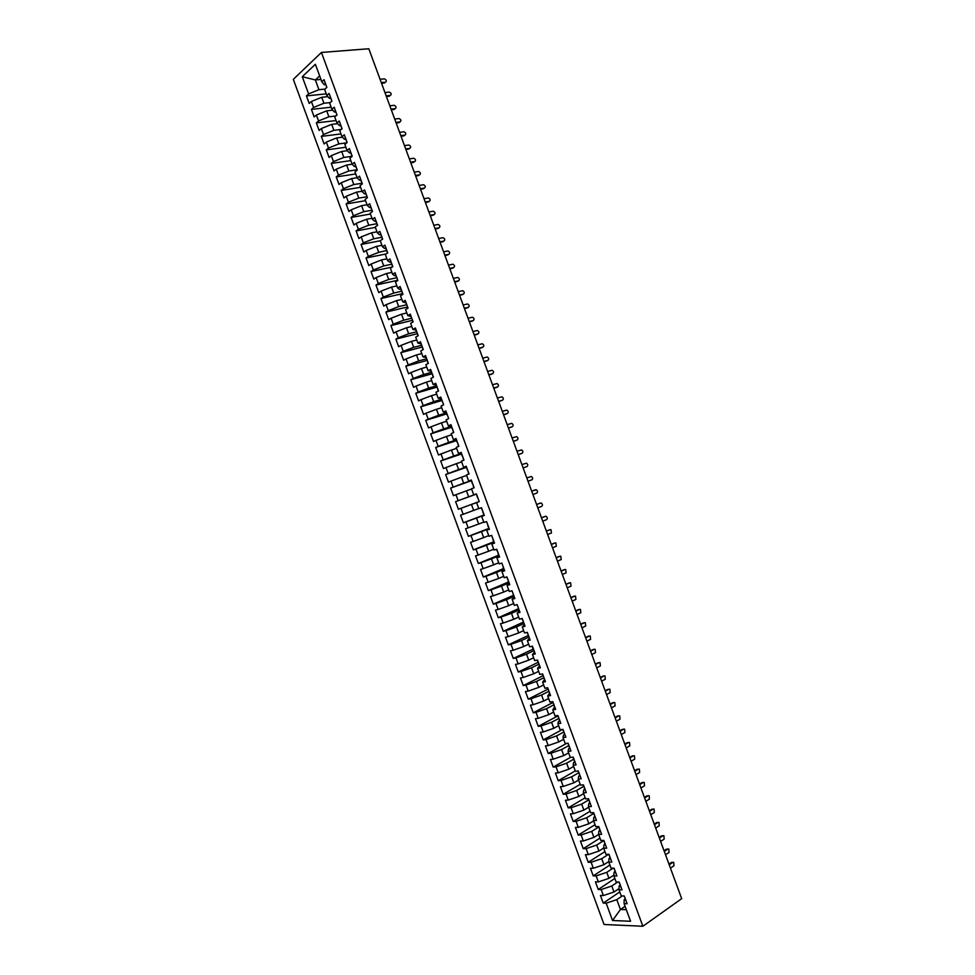 <?xml version="1.0" encoding="UTF-8"?>
<svg xmlns="http://www.w3.org/2000/svg" width="975" height="975" viewBox="0 0 975 975"><rect width="100%" height="100%" fill="white"/><g stroke="black" fill="none" stroke-linecap="round" stroke-linejoin="round"><path stroke-width="1.46" d="M293.317 79.353L604.037 924.495L642.866 926.25L321.433 52.455L293.317 79.353M603.245 903.106L606.17 903.179L612.544 920.51L630.569 921.265L624.098 903.654L627.132 903.74L624.268 895.964L621.246 895.903L619.003 889.797L622.026 889.846L619.162 882.07L616.139 882.046L613.897 875.94L616.919 875.952L614.055 868.177L611.045 868.189L608.802 862.095L611.812 862.058L608.948 854.283L605.95 854.332L603.708 848.238L606.694 848.177L603.842 840.401L600.856 840.487L598.613 834.393L601.587 834.295L598.735 826.52L595.762 826.629L593.519 820.548L596.481 820.402L593.629 812.626L590.667 812.784L588.437 806.691L591.374 806.52L588.522 798.744L585.585 798.939L583.342 792.858L586.268 792.638L583.416 784.875L580.491 785.107L578.248 779.013L581.173 778.769L578.309 770.993L575.396 771.262L573.154 765.168L576.067 764.888L573.202 757.124L570.302 757.417L568.072 751.335L570.96 751.018L568.108 743.243L565.22 743.584L562.977 737.502L565.853 737.137L563.002 729.373L560.125 729.751L557.895 723.657L560.759 723.267L557.895 715.504L555.043 715.918L552.801 709.824L555.653 709.398L552.801 701.634L549.961 702.085L547.718 696.004L550.558 695.541L547.694 687.777L544.867 688.253L542.636 682.171L545.452 681.671L542.6 673.908L539.784 674.432L537.542 668.35L540.357 667.814L537.505 660.051L534.702 660.599L532.46 654.517L535.263 653.945L532.411 646.193L529.62 646.778L527.378 640.697L530.156 640.088L527.304 632.336L524.526 632.958L522.295 626.876L525.062 626.23L522.21 618.479L519.443 619.137L517.213 613.056L519.967 612.385L517.116 604.622L514.361 605.329L512.131 599.247L514.873 598.528L512.021 590.777L509.291 591.508L507.049 585.427L509.779 584.683L506.927 576.92L504.209 577.7L501.967 571.618L504.684 570.826L501.832 563.075L499.127 563.879L496.897 557.81L499.59 556.981L496.738 549.23L494.045 550.071L491.814 544.001L494.508 543.136L491.656 535.385L488.962 536.274L486.732 530.193L489.413 529.303L486.562 521.552L483.893 522.466L481.662 516.384L484.319 515.458L481.467 507.707L478.81 508.658L476.58 502.588L479.225 501.613L476.385 493.874L473.74 494.861L471.51 488.792L474.143 487.78L471.291 480.029L468.658 481.065L466.428 474.983L469.048 473.947L466.208 466.196L463.588 467.257L461.358 461.187L463.966 460.115L461.114 452.376L458.518 453.472L456.276 447.403L458.872 446.282L456.032 438.543L453.436 439.676L451.206 433.607L453.789 432.461L450.938 424.71L448.366 425.88L446.136 419.811L448.707 418.628L445.855 410.889L443.296 412.096L441.066 406.027L443.625 404.808L440.773 397.069L438.226 398.3L435.996 392.242L438.531 390.987L435.691 383.248L433.156 384.516L430.926 378.458L433.448 377.167L430.609 369.428L428.086 370.732L425.856 364.674L428.366 363.346L425.527 355.607L423.016 356.96L420.786 350.89L423.284 349.525L420.444 341.786L417.946 343.176L415.716 337.118L418.202 335.717L415.362 327.978L412.876 329.404L410.658 323.334L413.132 321.896L410.28 314.169L407.818 315.62L405.588 309.562L408.05 308.088L405.198 300.361L402.748 301.848L400.518 295.791L402.967 294.279L400.128 286.553L397.678 288.076L395.46 282.019L397.885 280.471L395.046 272.744L392.62 274.304L390.39 268.247L392.815 266.675L389.963 258.936L387.55 260.544L385.332 254.487L387.733 252.866L384.893 245.139L382.492 246.772L380.262 240.715L382.663 239.07L379.811 231.343L377.435 233.013L375.204 226.956L377.581 225.274L374.741 217.547L372.365 219.253L370.147 213.196L372.511 211.465L369.671 203.751L367.307 205.493L365.077 199.436L367.441 197.681L364.589 189.954L362.249 191.734L360.019 185.677L362.359 183.885L359.519 176.158L357.191 177.974L354.961 171.929L357.289 170.089L354.449 162.374L352.133 164.227L349.903 158.169L352.219 156.305L349.379 148.578L347.076 150.467L344.845 144.422L347.149 142.521L344.309 134.794L342.018 136.719L339.788 130.674L342.079 128.737L339.239 121.01L336.96 122.972L334.73 116.927L337.009 114.952L334.169 107.238L331.902 109.224L329.672 103.179L331.939 101.168L329.099 93.454L326.844 95.477L324.626 89.432L326.869 87.384L324.029 79.67L321.799 81.742L315.376 64.289L302.274 76.72L308.6 93.905L306.43 95.903L309.209 103.46L311.378 101.485L313.572 107.433L311.403 109.395L314.182 116.951L316.363 115.013L318.545 120.973L316.363 122.899L319.142 130.455L321.336 128.554L323.529 134.513L321.323 136.39L324.102 143.959L326.308 142.094L328.502 148.042L326.296 149.894L329.075 157.462L331.293 155.622L333.487 161.582L331.256 163.398L334.035 170.966L336.265 169.163L338.459 175.122L336.229 176.914L339.008 184.47L341.25 182.715L343.444 188.663L341.189 190.418L343.968 197.986L346.235 196.255L348.416 202.215L346.162 203.933L348.94 211.49L351.207 209.796L353.401 215.755L351.122 217.437L353.913 225.006L356.192 223.348L358.386 229.308L356.094 230.953L358.873 238.522L361.177 236.901L363.37 242.86L361.067 244.469L363.846 252.038L366.161 250.453L368.355 256.413L366.039 257.985L368.818 265.566L371.146 264.006L373.34 269.965L371.012 271.513L373.791 279.082L376.131 277.558L378.324 283.518L375.972 285.029L378.763 292.61L381.115 291.111L383.309 297.082L380.945 298.557L383.736 306.126L386.1 304.675L388.294 310.635L385.929 312.085L388.708 319.654L391.085 318.24L393.278 324.2L390.902 325.613L393.681 333.182L396.069 331.805L398.263 337.764L395.874 339.142L398.653 346.71L401.054 345.369L403.248 351.329L400.847 352.67L403.638 360.25L406.051 358.934L408.245 364.906L405.819 366.198L408.61 373.778L411.036 372.499L413.229 378.471L410.804 379.738L413.583 387.319L416.02 386.076L418.226 392.048L415.777 393.278L418.567 400.859L421.017 399.64L423.211 405.612L420.761 406.807L423.54 414.399L426.014 413.217L428.208 419.189L425.734 420.359L428.525 427.94L430.999 426.794L433.192 432.766L430.718 433.899L433.509 441.48L435.996 440.371L438.189 446.343L435.691 447.44L438.482 455.02L440.992 453.948L443.186 459.932L440.676 460.992L443.467 468.573L445.977 467.537L448.183 473.509L445.66 474.533L448.451 482.125L450.974 481.114L453.18 487.098L450.645 488.085L453.436 495.678L455.971 494.703L458.165 500.687L455.617 501.638L458.408 509.23L460.968 508.292L463.162 514.276L460.602 515.19L463.393 522.783L465.965 521.881L468.171 527.865L465.587 528.742L468.378 536.335L470.962 535.47L473.168 541.454L470.572 542.307L473.362 549.9L475.958 549.071L478.164 555.055L475.556 555.872L478.359 563.465L480.967 562.66L483.161 568.644L480.553 569.424L483.344 577.017L485.964 576.262L488.158 582.246L485.538 582.989L488.329 590.582L490.961 589.863L493.167 595.847L490.523 596.554L493.313 604.159L495.958 603.464L498.164 609.448L495.507 610.118L498.31 617.723L500.967 617.065L503.161 623.049L500.504 623.695L503.295 631.288L505.964 630.667L508.17 636.663L505.489 637.26L508.292 644.865L510.973 644.28L513.179 650.264L510.486 650.837L513.277 658.442L515.97 657.893L518.176 663.878L515.47 664.414L518.273 672.019L520.979 671.495L523.185 677.491L520.467 677.991L523.258 685.596L525.988 685.108L528.194 691.104L525.464 691.568L528.255 699.172L530.997 698.734L533.191 704.718L530.449 705.144L533.252 712.762L535.994 712.347L538.2 718.331L535.446 718.733L538.249 726.338L541.003 725.961L543.209 731.957L540.442 732.322L543.233 739.928L546.012 739.586L548.218 745.582L545.439 745.899L548.23 753.517L551.021 753.212L553.227 759.196L550.436 759.488L553.227 767.106L556.03 766.838L558.236 772.822L555.433 773.078L558.224 780.695L561.039 780.463L563.245 786.459L560.43 786.679L563.233 794.284L566.061 794.089L568.267 800.085L565.427 800.268L568.23 807.885L571.07 807.714L573.276 813.711L570.424 813.869L573.227 821.486L576.079 821.352L578.285 827.348L575.421 827.458L578.224 835.075L581.1 834.978L583.306 840.986L580.43 841.059L583.233 848.677L586.109 848.616L588.315 854.624L585.427 854.661L588.23 862.29L591.118 862.253L593.336 868.262L590.436 868.274L593.227 875.891L596.139 875.891L598.345 881.9L595.433 881.875L598.236 889.493L601.161 889.541L603.367 895.537L600.442 895.489L603.245 903.106L619.783 891.93M619.028 888.627L613.994 892.003L611.788 885.995L617.687 882.058M603.367 895.537L613.994 892.003M601.161 889.541L611.788 885.995M624.098 903.654L624.134 899.828L625.146 899.133M613.933 875.075L608.973 878.353L606.767 872.345L613.117 868.177M598.345 881.9L608.973 878.353M596.139 875.891L606.767 872.345M619.003 889.797L619.088 886.08L620.1 885.41M608.839 861.534L603.952 864.703L601.746 858.695L608.571 854.295M593.336 868.262L603.952 864.703M591.118 862.253L601.746 858.695M613.897 875.94L614.031 872.345L615.042 871.674M603.732 847.994L598.93 851.053L596.724 845.045L603.635 840.669M588.315 854.624L598.93 851.053M586.109 848.616L596.724 845.045M608.802 862.095L608.973 858.609L609.997 857.951M598.638 834.442L593.909 837.403L591.703 831.395L598.638 827.08M583.306 840.986L593.909 837.403M581.1 834.978L591.703 831.395M603.708 848.238L603.927 844.874L604.951 844.216M593.629 820.84L588.9 823.753L586.682 817.757L593.653 813.503M578.285 827.348L588.9 823.753M576.079 821.352L586.682 817.757M598.613 834.393L598.869 831.139L599.893 830.493M588.632 807.239L583.879 810.115L581.673 804.107L588.656 799.927M573.276 813.711L583.879 810.115M571.07 807.714L581.673 804.107M593.519 820.548L593.824 817.403L594.847 816.77M583.635 793.638L578.857 796.465L576.652 790.469L583.659 786.35M568.267 800.085L578.857 796.465M566.061 794.089L576.652 790.469M588.437 806.691L588.766 803.668L589.802 803.047M578.626 780.049L573.848 782.828L571.63 776.831L578.663 772.773M563.245 786.459L573.848 782.828M561.039 780.463L571.63 776.831M583.342 792.858L583.72 789.945L584.756 789.336M573.629 766.447L568.827 769.19L566.621 763.193L573.678 759.196M558.236 772.822L568.827 769.19M556.03 766.838L566.621 763.193M578.248 779.013L578.675 776.222L579.711 775.612M568.632 752.858L563.806 755.552L561.6 749.556L568.705 745.619M553.227 759.196L563.806 755.552M551.021 753.212L561.6 749.556M573.154 765.168L573.629 762.499L574.665 761.902M563.635 739.269L558.797 741.914L556.591 735.918L563.94 731.92M548.218 745.582L558.797 741.914M546.012 739.586L556.591 735.918M568.072 751.335L568.583 748.776L569.619 748.191M558.638 725.68L553.788 728.288L551.582 722.292L558.955 718.356M543.209 731.957L553.788 728.288M541.003 725.961L551.582 722.292M562.977 737.502L563.538 735.053L564.586 734.48M553.629 712.091L548.767 714.651L546.561 708.654L553.958 704.791M538.2 718.331L548.767 714.651M535.994 712.347L546.561 708.654M557.895 723.657L558.492 721.329L559.54 720.769M548.645 698.502L543.758 701.025L541.552 695.029L548.779 691.336M533.191 704.718L543.758 701.025M530.997 698.734L541.552 695.029M552.801 709.824L554.495 707.058M543.648 684.925L538.748 687.399L536.543 681.403L543.733 677.796M528.194 691.104L538.748 687.399M525.988 685.108L536.543 681.403M547.718 696.004L549.461 693.359M538.651 671.336L533.739 673.774L531.533 667.777L538.748 664.243M523.185 677.491L533.739 673.774M520.979 671.495L531.533 667.777M542.636 682.171L544.416 679.648M533.654 657.759L528.73 660.148L526.524 654.152L533.764 650.678M518.176 663.878L528.73 660.148M515.97 657.893L526.524 654.152M537.542 668.35L539.382 665.949M528.657 644.182L523.721 646.535L521.515 640.538L528.779 637.126M513.179 650.264L523.721 646.535M510.973 644.28L521.515 640.538M532.46 654.517L534.337 652.251M523.66 630.606L518.712 632.909L516.506 626.913L523.794 623.573M508.17 636.663L518.712 632.909M505.964 630.667L516.506 626.913M527.378 640.697L529.303 638.552M518.676 617.041L513.703 619.296L511.497 613.299L518.81 610.021M503.161 623.049L513.703 619.296M500.967 617.065L511.497 613.299M522.295 626.876L524.258 624.865M513.679 603.464L508.694 605.67L506.488 599.686L513.825 596.468M498.164 609.448L508.694 605.67M495.958 603.464L506.488 599.686M517.213 613.056L519.224 611.167M508.694 589.899L503.685 592.057L501.479 586.072L508.84 582.916M493.167 595.847L503.685 592.057M490.961 589.863L501.479 586.072M512.131 599.247L514.191 597.48M503.697 576.322L498.676 578.455L496.482 572.459L503.856 569.376M488.158 582.246L498.676 578.455M485.964 576.262L496.482 572.459M507.049 585.427L509.157 583.781M498.712 562.758L493.679 564.842L491.473 558.858L498.871 555.823M483.161 568.644L493.679 564.842M480.967 562.66L491.473 558.858M501.967 571.618L504.124 570.095M493.728 549.193L488.67 551.228L486.464 545.244L493.886 542.283M478.164 555.055L488.67 551.228M475.958 549.071L486.464 545.244M496.897 557.81L499.371 556.359M488.731 535.628L483.661 537.627L481.467 531.643L488.914 528.742M473.168 541.454L483.661 537.627M470.962 535.47L481.467 531.643M491.814 544.001L494.313 542.624M483.746 522.076L478.664 524.026L476.458 518.042L484.185 515.105M468.171 527.865L478.664 524.026M465.965 521.881L476.458 518.042M486.732 530.193L489.279 528.95M478.762 508.511L473.655 510.425L471.461 504.441L476.58 502.588M463.162 514.276L473.655 510.425M460.968 508.292L471.461 504.441M481.662 516.384L484.246 515.275M476.422 493.996L468.658 496.823L466.452 490.839L471.583 488.999M458.165 500.687L468.658 496.823M455.971 494.703L466.452 490.839M471.449 480.456L463.661 483.222L461.455 477.238L466.598 475.434M453.18 487.098L463.661 483.222M450.974 481.114L461.455 477.238M473.74 494.861L476.409 493.935M466.208 467.025L458.652 469.621L456.458 463.649L461.614 461.894M448.183 473.509L458.652 469.621M445.977 467.537L456.458 463.649M468.658 481.065L471.376 480.261M461.236 453.497L453.655 456.032L451.462 450.048L456.629 448.342M443.186 459.932L453.655 456.032M440.992 453.948L451.462 450.048M463.588 467.257L466.342 466.598M456.251 439.969L448.658 442.443L446.465 436.459L451.644 434.789M438.189 446.343L448.658 442.443M435.996 440.371L446.465 436.459M458.518 453.472L461.321 452.924M451.279 426.441L443.662 428.854L441.456 422.87L446.66 421.249M433.192 432.766L443.662 428.854M430.999 426.794L441.456 422.87M453.436 439.676L456.032 439.347M446.306 412.913L438.665 415.265L436.459 409.281L441.675 407.696M428.208 419.189L438.665 415.265M426.014 413.217L436.459 409.281M448.366 425.88L450.998 425.673M441.334 399.384L433.668 401.676L431.462 395.692L436.702 394.156M423.211 405.612L433.668 401.676M421.017 399.64L431.462 395.692M443.296 412.096L445.977 412.011M436.361 385.868L428.671 388.087L426.477 382.115L431.718 380.616M418.226 392.048L428.671 388.087M416.02 386.076L426.477 382.115M438.226 398.3L440.944 398.348M431.389 372.352L423.674 374.51L421.48 368.526L426.745 367.075M413.229 378.471L423.674 374.51M411.036 372.499L421.48 368.526M433.156 384.516L435.923 384.686M426.416 358.837L418.677 360.921L416.483 354.949L421.761 353.547M408.245 364.906L418.677 360.921M406.051 358.934L416.483 354.949M428.086 370.732L430.901 371.024M421.444 345.321L413.68 347.344L411.487 341.372L416.788 340.007M403.248 351.329L413.68 347.344M401.054 345.369L411.487 341.372M423.016 356.96L425.88 357.374M416.471 331.805L408.696 333.767L406.49 327.795L411.803 326.479M398.263 337.764L408.696 333.767M396.069 331.805L406.49 327.795M417.946 343.176L420.859 343.712M411.499 318.289L403.699 320.19L401.505 314.218L406.831 312.938M393.278 324.2L403.699 320.19M391.085 318.24L401.505 314.218M412.876 329.404L415.837 330.062M406.746 304.736L398.702 306.613L396.508 300.641L401.858 299.41M388.294 310.635L398.702 306.613M386.1 304.675L396.508 300.641M407.818 315.62L410.816 316.412M401.834 291.22L393.717 293.048L391.523 287.077L396.874 285.882M383.309 297.082L393.717 293.048M381.115 291.111L391.523 287.077M402.748 301.848L405.795 302.762M396.874 277.717L388.72 279.472L386.527 273.512L391.901 272.366M378.324 283.518L388.72 279.472M376.131 277.558L386.527 273.512M397.678 288.076L399.604 289.368L400.774 289.112M392.572 266.821L391.901 264.201L383.736 265.907L381.542 259.935L386.929 258.838M373.34 269.965L383.736 265.907M371.146 264.006L381.542 259.935M392.62 274.304L394.582 275.718L395.753 275.462M386.843 250.453L378.751 252.342L376.557 246.37L381.956 245.322M368.355 256.413L378.751 252.342M366.161 250.453L376.557 246.37M387.55 260.544L389.561 262.068L390.731 261.824M381.7 237.266L373.754 238.777L371.56 232.818L376.984 231.794M363.37 242.86L373.754 238.777M361.177 236.901L371.56 232.818M382.492 246.772L384.54 248.418L385.71 248.186M376.74 223.762L368.769 225.213L366.576 219.253L372.011 218.278M358.386 229.308L368.769 225.213M356.192 223.348L366.576 219.253M377.435 233.013L379.519 234.768L380.701 234.536M371.768 210.271L363.785 211.66L361.591 205.688L367.039 204.762M353.401 215.755L363.785 211.66M351.207 209.796L361.591 205.688M372.365 219.253L374.51 221.118L375.68 220.898M366.807 196.779L358.8 198.096L356.606 192.136L362.066 191.246M348.416 202.215L358.8 198.096M346.235 196.255L356.606 192.136M367.307 205.493L369.488 207.468L370.671 207.273M361.847 183.288L353.815 184.543L351.622 178.583L357.106 177.743M343.444 188.663L353.815 184.543M341.25 182.715L351.622 178.583M362.249 191.734L364.467 193.83L365.649 193.635M356.887 169.796L348.831 170.991L346.637 165.031L352.133 164.227L354.437 166.542L355.619 166.372M338.459 175.122L348.831 170.991M336.265 169.163L346.637 165.031M357.191 177.974L359.446 180.18L360.64 179.997M351.926 156.305L343.846 157.438L341.652 151.478L347.295 150.698M333.487 161.582L343.846 157.438M331.293 155.622L341.652 151.478M346.747 142.85L338.861 143.886L336.668 137.926L342.444 137.183M328.502 148.042L338.861 143.886M326.308 142.094L336.668 137.926M347.076 150.467L349.416 152.904L350.61 152.746M341.262 129.419L333.877 130.333L331.683 124.373L337.594 123.667M323.529 134.513L333.877 130.333M321.336 128.554L331.683 124.373M342.018 136.719L344.407 139.267L345.601 139.12M335.802 115.988L328.892 116.793L326.698 110.833L332.731 110.163M318.545 120.973L328.892 116.793M316.363 115.013L326.698 110.833M336.96 122.972L339.385 125.641L340.592 125.495M330.379 102.558L323.919 103.252L321.726 97.293L327.856 96.647M313.572 107.433L323.919 103.252M311.378 101.485L321.726 97.293M331.902 109.224L334.376 112.003L335.583 111.869M324.992 89.103L318.935 89.7L315.352 79.95L320.946 79.426M308.6 93.905L318.935 89.7M302.274 76.72L315.352 79.95L319.654 75.94M326.844 95.477L329.355 98.377L330.574 98.243M321.433 52.455L368.818 48.75L681.683 898.658L642.866 926.25M625.06 906.299L620.429 909.492L626.303 909.675M622.306 895.915L616.809 899.657L620.429 909.492L612.544 920.51M321.799 81.742L324.346 84.752L325.565 84.63M606.17 903.179L616.809 899.657M306.43 95.903L326.259 93.868M311.403 109.395L331.159 107.213M316.363 122.899L336.07 120.559M321.323 136.39L340.982 133.916M326.296 149.894L345.893 147.262M331.256 163.398L350.805 160.619M336.229 176.914L355.717 173.964M341.189 190.418L360.628 187.322M346.162 203.933L365.54 200.679M351.122 217.437L370.451 214.037M356.094 230.953L375.363 227.407M361.067 244.469L380.287 240.764M366.039 257.985L386.137 253.939M371.012 271.513L392.218 267.053M375.972 285.029L397.532 280.325M380.945 298.557L402.443 293.67M385.929 312.085L407.355 307.027M390.902 325.613L412.267 320.373M395.874 339.142L417.178 333.73M400.847 352.67L422.102 347.088M405.819 366.198L427.282 360.372M410.804 379.738L432.193 373.742M415.777 393.278L436.849 387.173M420.761 406.807L441.76 400.542M425.734 420.359L446.672 413.912M430.718 433.899L451.596 427.282M435.691 447.44L456.507 440.651M440.676 460.992L461.431 454.021M445.66 474.533L466.342 467.391M450.645 488.085L471.266 480.773M458.408 509.23L479.2 501.552M455.617 501.638L476.446 494.057M463.393 522.783L483.868 515.032M468.378 536.335L488.792 528.413M473.362 549.9L493.716 541.795M478.359 563.465L498.639 555.177M483.344 577.017L503.563 568.571M488.329 590.582L508.487 581.965M493.313 604.159L513.411 595.347M498.31 617.723L518.334 608.741M503.295 631.288L523.514 622.026M508.292 644.865L528.45 635.42M513.277 658.442L533.435 648.972M518.273 672.019L538.054 662.342M523.258 685.596L542.977 675.748M528.255 699.172L547.913 689.154M533.252 712.762L552.837 702.561M538.249 726.338L557.773 715.967M543.233 739.928L562.624 729.422M548.23 753.517L566.475 743.438M553.227 767.106L570.448 757.404M558.224 780.695L575.274 770.908M563.233 794.284L580.21 784.351M568.23 807.885L585.158 797.794M573.227 821.486L590.094 811.237M578.224 835.075L595.043 824.679M583.233 848.677L599.991 838.122M588.23 862.29L604.939 851.577M593.227 875.891L609.887 865.02M598.236 889.493L614.835 878.475M385.381 82.278L385.503 82.18C386.856 80.974 386.49 79.877 384.382 78.865L380.055 79.28M326.649 87.592L326.198 85.568M384.528 83.009L381.542 83.302M385.503 82.18L381.274 82.595M326.077 85.239L325.796 84.472M324.736 81.595L325.674 84.947M390.232 95.526L390.366 95.404C391.731 94.209 391.353 93.1 389.269 92.089L384.942 92.54M331.719 101.363L331.256 99.304M389.391 96.22L386.417 96.549M390.366 95.404L386.161 95.855M331.122 98.938L330.842 98.207M329.782 95.318L330.72 98.67M395.082 108.761L395.241 108.639C396.593 107.445 396.228 106.336 394.156 105.324L389.817 105.8M336.777 115.148L336.302 113.027M394.266 109.444L391.292 109.785M395.241 108.639L391.048 109.115M336.156 112.649L335.9 111.93M334.839 109.054L335.766 112.381M399.933 122.009L400.103 121.863C401.456 120.681 401.103 119.572 399.055 118.548L394.704 119.072M341.847 128.919L341.347 126.762M399.128 122.655L396.167 123.021M400.103 121.863L395.923 122.387M341.201 126.348L340.945 125.665M339.885 122.777L340.811 126.104M404.783 135.257L404.978 135.098C406.319 133.916 405.978 132.807 403.955 131.783L399.592 132.332M346.917 142.703L346.405 140.498M403.991 135.878L401.042 136.268M404.978 135.098L400.81 135.647M346.247 140.059L346.003 139.401M344.943 136.512L345.857 139.827M409.634 148.505L409.853 148.334C411.182 147.152 410.853 146.043 408.842 145.019L404.479 145.604M351.987 156.488L351.463 154.233M408.854 149.102L405.917 149.516M409.853 148.334L405.697 148.919M351.293 153.77L351.049 153.136M349.988 150.26L350.915 153.55M414.472 161.765L414.728 161.57C416.057 160.387 415.728 159.291 413.741 158.255L409.354 158.876M357.057 170.272L356.509 167.98M413.729 162.325L410.792 162.764M414.728 161.57L410.585 162.191M356.326 167.493L356.107 166.883M355.046 163.995L355.96 167.273M419.323 175.012L419.603 174.817C420.92 173.635 420.603 172.526 418.628 171.49L414.241 172.148M362.127 184.056L361.567 181.716M418.592 175.549L415.667 176.012M419.603 174.817L415.46 175.463M360.104 177.73L361.006 181.009M424.174 188.272L424.478 188.053C425.783 186.883 425.478 185.774 423.528 184.738L419.128 185.421M367.209 197.852L366.624 195.463M423.467 188.772L420.542 189.26M424.478 188.053L420.347 188.736M365.15 191.478L366.064 194.732M429.024 201.52L429.353 201.301C430.658 200.119 430.353 199.022 428.427 197.974L424.015 198.693M372.279 211.636L371.67 209.211M428.33 202.008L425.417 202.507M429.353 201.301L425.234 202.008M370.207 205.213L371.109 208.467M433.875 214.78L434.228 214.537C435.52 213.367 435.228 212.27 433.327 211.222L428.903 211.977M377.349 225.432L376.728 222.958M433.205 215.231L430.304 215.767M434.228 214.537L430.121 215.292M375.265 218.961L376.155 222.202M438.713 228.04L439.103 227.784C440.395 226.627 440.103 225.517 438.226 224.457L433.79 225.249M382.419 239.228L381.786 236.706M438.08 228.467L435.179 229.015M439.103 227.784L435.008 228.577M380.323 232.708L381.213 235.938M443.564 241.3L443.978 241.032C445.27 239.874 444.978 238.765 443.125 237.705L438.677 238.534M442.942 241.702L440.054 242.275M443.978 241.032L439.908 241.849M385.381 246.468L386.271 249.673M448.415 254.56L448.853 254.28C450.133 253.122 449.853 252.013 448.025 250.965L443.576 251.818M447.817 254.938L444.941 255.535M448.853 254.28L444.795 255.133M390.439 260.215L391.316 263.421M453.253 267.832L453.728 267.54C455.008 266.382 454.74 265.273 452.912 264.213L448.463 265.103M397.654 280.629L396.959 277.96M452.692 268.174L449.828 268.795M453.728 267.54L449.682 268.418M395.497 273.975L396.374 277.156M458.104 281.092L458.616 280.788C459.883 279.63 459.615 278.521 457.811 277.461L453.351 278.387M402.724 294.426L402.029 291.72M457.567 281.409L454.703 282.067M458.616 280.788L454.569 281.702M400.554 287.723L401.432 290.903M462.942 294.365L463.491 294.048C464.746 292.89 464.49 291.781 462.723 290.721L458.238 291.671M407.806 308.234L407.087 305.48M462.442 294.657L459.591 295.327M463.491 294.048L459.469 294.998M405.612 301.482L406.49 304.651M467.793 307.637L468.378 307.308C469.621 306.15 469.377 305.041 467.622 303.981L463.137 304.968M412.888 322.043L412.145 319.239M467.317 307.893L464.466 308.6M468.378 307.308L464.356 308.283M410.682 315.242L411.548 318.398M472.631 320.897L473.253 320.568C474.496 319.41 474.252 318.301 472.522 317.228L468.024 318.252M417.958 335.851L417.202 332.999M472.192 321.141L469.353 321.86M473.253 320.568L469.255 321.579M415.74 329.002L416.593 332.146M477.482 334.169L478.14 333.828C479.371 332.67 479.139 331.561 477.421 330.488L472.924 331.549M423.04 349.659L422.273 346.759M477.067 334.388L474.24 335.132M478.14 333.828L474.143 334.876M420.798 342.773L421.663 345.893M482.32 347.441L483.015 347.088C484.246 345.942 484.014 344.833 482.32 343.761L477.811 344.845M428.122 363.48L427.33 360.531M481.942 347.636L479.127 348.404M483.015 347.088L479.042 348.173M425.868 356.533L426.721 359.653M487.171 360.713L487.902 360.348C489.121 359.202 488.902 358.093 487.22 357.021L482.71 358.142M433.205 377.288L432.4 374.303M486.83 360.884L484.014 361.676M487.902 360.348L483.929 361.469M430.926 370.305L431.779 373.413M492.009 373.998L492.789 373.62C493.996 372.474 493.777 371.365 492.119 370.281L487.61 371.438M438.287 391.109L437.458 388.062M491.705 374.144L488.902 374.961M492.789 373.62L488.828 374.766M435.996 384.077L436.837 387.16M496.848 387.27L497.664 386.88C498.883 385.747 498.664 384.625 497.031 383.553L492.497 384.747M443.588 404.735L442.528 401.834M496.58 387.392L493.789 388.233M497.664 386.88L493.728 388.074M441.066 397.849L441.894 400.92M501.698 400.542L502.552 400.152C503.758 399.007 503.551 397.898 501.93 396.825L497.396 398.044M448.658 418.507L447.598 415.618M501.467 400.652L498.676 401.517M502.552 400.152L498.627 401.371M446.123 411.621L446.964 414.692M506.537 413.827L507.439 413.424C508.633 412.291 508.426 411.17 506.829 410.097L502.296 411.352M453.485 432.437L452.668 429.39M506.342 413.912L503.563 414.802M507.439 413.424L503.527 414.68M451.193 425.393L452.022 428.452M511.388 427.099L512.326 426.697C513.508 425.563 513.313 424.454 511.741 423.369L507.195 424.661M458.555 446.209L457.726 443.174M511.229 427.172L508.45 428.086M512.326 426.697L508.426 427.988M456.263 439.177L457.08 442.211M516.226 440.383L517.213 439.981C518.395 438.835 518.2 437.726 516.64 436.642L512.094 437.97M463.612 459.981L462.796 456.946M516.104 440.432L513.35 441.37M517.213 439.981L513.313 441.297M461.333 452.948L462.15 455.983M521.064 453.668L522.1 453.253C523.27 452.107 523.087 450.998 521.54 449.926L516.994 451.279M468.683 473.74L467.866 470.73M520.991 453.692L518.237 454.655M522.1 453.253L518.225 454.606M466.403 466.732L467.208 469.755M526.987 466.538L523.124 467.915L526.987 466.538C528.158 465.392 527.975 464.283 526.451 463.198L521.893 464.587M473.753 487.512L472.936 484.514M471.473 480.517L472.278 483.527M531.875 479.81L528.023 481.236L531.875 479.81C533.033 478.676 532.862 477.567 531.351 476.482L526.793 477.908M479.078 501.199L478.006 498.298M476.543 494.301L477.348 497.299M532.923 494.544L536.774 493.094C537.92 491.961 537.749 490.852 536.262 489.767L531.692 491.205L535.543 489.779M484.148 514.983L482.82 512.18M481.345 508.182L482.674 510.985M537.822 507.865L541.661 506.378C542.807 505.245 542.636 504.136 541.162 503.039L539.37 503.429M489.218 528.779L487.878 525.952M536.579 504.502L539.309 503.453M536.603 504.538L540.442 503.063M486.659 521.844L487.744 524.782M542.734 521.186L546.548 519.663C547.682 518.529 547.523 517.42 546.073 516.336L544.306 516.689M494.288 542.575L492.948 539.736M541.478 517.786L544.184 516.726M541.503 517.859L545.33 516.348M491.729 535.604L492.826 538.566M547.633 534.507L551.448 532.959L550.972 529.62L549.23 529.949M546.378 531.095L549.071 529.998M546.402 531.18L550.217 529.632M496.555 549.522L497.896 552.362M552.533 547.828L556.335 546.244L555.884 542.904L554.153 543.209M504.441 570.156L503.088 567.292M551.265 544.391L553.958 543.27M551.314 544.501L555.116 542.917M501.857 563.148L502.966 566.158M557.444 561.161L561.222 559.54L560.783 556.201L559.089 556.481M509.511 583.964L508.158 581.088M556.164 557.688L558.846 556.542M556.213 557.822L560.003 556.213M506.695 577.09L508.048 579.954M562.343 574.482L566.122 572.837L565.695 569.485L564.013 569.753M514.593 597.76L513.228 594.872M561.064 570.997L563.745 569.827M561.125 571.155L564.903 569.51M512.058 590.862L513.118 593.763M567.255 587.815L571.021 586.121L570.607 582.782L568.949 583.026M519.663 611.557L518.31 608.656M565.963 584.293L568.632 583.111M566.024 584.488L569.79 582.806M517.128 604.658L518.2 607.559M572.167 601.148L575.908 599.43L575.506 596.078L573.885 596.298M524.745 625.365L523.38 622.452M570.862 597.602L573.519 596.395M570.936 597.809L574.689 596.103M521.942 618.54L523.27 621.367M577.066 614.482L580.808 612.727L580.418 609.375L578.809 609.582M529.827 639.173L528.45 636.248M575.762 610.911L578.407 609.68M575.847 611.142L579.589 609.399M527.036 632.397L528.352 635.164M581.977 627.815L585.707 626.023L585.329 622.684L583.745 622.867M534.897 652.982L533.52 650.045M580.661 624.219L583.306 622.964M580.747 624.475L584.476 622.696M586.889 641.148L590.606 639.332L590.228 635.98L588.681 636.151M539.979 666.79L538.602 663.841M585.561 637.54L588.193 636.248M585.658 637.821L589.375 636.005M537.225 660.099L538.505 662.781M591.801 654.493L595.493 652.628L595.14 649.289L593.604 649.435M545.062 680.599L543.672 677.637M590.46 650.849L593.08 649.545M590.57 651.154L594.275 649.301M542.319 673.957L543.587 676.601M596.712 667.826L600.393 665.937L600.052 662.586L598.54 662.732M550.144 694.419L548.754 691.433M595.359 664.17L597.98 662.829M595.481 664.499L599.174 662.61M547.426 687.826L548.669 690.41M601.624 681.172L605.292 679.246L604.963 675.894L603.476 676.028M555.226 708.24L553.824 705.242M600.259 677.479L602.867 676.126M600.393 677.832L604.073 675.919M552.52 701.683L553.751 704.23M606.535 694.517L610.192 692.555L609.875 689.203L608.412 689.325M560.308 722.048L558.907 719.05M605.17 690.8L607.766 689.422M605.304 691.178L608.973 689.227M557.615 715.54L558.833 718.039M611.447 707.862L615.103 705.876L614.786 702.512L613.336 702.622M565.39 735.869L563.989 732.847M610.07 704.121L612.666 702.719M610.216 704.523L613.872 702.536M562.721 729.41L563.916 731.859M616.358 721.207L620.003 719.184L619.698 715.821L618.272 715.918M570.472 749.69L569.059 746.667M614.969 717.454L617.553 716.016M615.128 717.868L618.772 715.857M567.816 743.279L568.998 745.692M621.27 734.553L624.902 732.505L624.609 729.142L623.208 729.227M575.555 763.523L574.141 760.476M619.881 730.775L622.452 729.324M620.039 731.226L623.671 729.166M572.922 757.148L574.08 759.513M626.182 747.91L629.801 745.814L629.521 742.45L628.144 742.536M580.649 777.343L579.223 774.284M624.78 744.096L627.352 742.621M624.963 744.571L628.582 742.487M578.029 771.018L579.174 773.333M631.105 761.268L634.701 759.135L634.432 755.771L633.08 755.844M585.731 791.176L584.305 788.105M629.692 757.429L632.251 755.93M629.874 757.928L633.482 755.808M583.123 784.899L584.257 787.166M636.017 774.613L639.612 772.456L639.344 769.092L638.003 769.165M590.813 805.009L589.388 801.913M634.603 770.762L637.15 769.238M634.786 771.274L638.381 769.129M588.23 798.769L589.339 800.987M640.928 787.971L644.512 785.777L644.256 782.413L642.939 782.474M595.908 818.842L594.47 815.734M639.503 784.095L642.05 782.547M639.71 784.631L643.293 782.45M593.336 812.65L594.433 814.82M645.852 801.34L649.423 799.11L649.167 795.734L647.875 795.795M599.698 829.152L599.93 829.762M600.99 832.674L599.552 829.554M644.414 797.428L646.949 795.856M644.621 797.989L648.192 795.771M598.443 826.532L599.515 828.652M650.776 814.698L654.322 812.431L654.079 809.055L652.811 809.116M604.78 842.961L605.012 843.594M606.084 846.507L604.634 843.375M649.326 810.761L651.848 809.165M649.545 811.358L653.104 809.104M603.549 840.413L604.61 842.497M655.688 828.055L659.234 825.764L659.003 822.388L656.748 822.486L658.015 822.425L654.457 824.716M609.862 856.781L610.106 857.439M611.179 860.34L609.728 857.208M654.237 824.107L656.748 822.486M608.656 854.295L609.692 856.33M660.611 841.425L664.146 839.097L663.914 835.709L661.647 835.794L662.939 835.746L659.38 838.086M614.945 870.59L615.201 871.272M616.261 874.185L614.811 871.028M659.149 837.44L661.647 835.794M613.763 868.177L614.786 870.175M665.523 854.783L669.045 852.43L668.826 849.042L666.547 849.115L667.875 849.067M620.027 884.41L620.283 885.117M621.355 888.03L619.893 884.861M664.06 850.785L666.547 849.115M664.304 851.443L667.826 849.091M618.869 882.07L619.881 884.008M670.447 868.152L673.957 865.763L673.737 862.375L671.458 862.436L672.799 862.388M625.109 898.231L625.377 898.962M626.45 901.875L624.987 898.694M668.972 864.13L671.458 862.436M669.216 864.813L672.726 862.424M623.976 895.952L624.975 897.853M386.673 250.77L387.502 253.025M498.018 553.508L499.09 556.408M532.131 646.242L533.118 648.936"/></g></svg>
